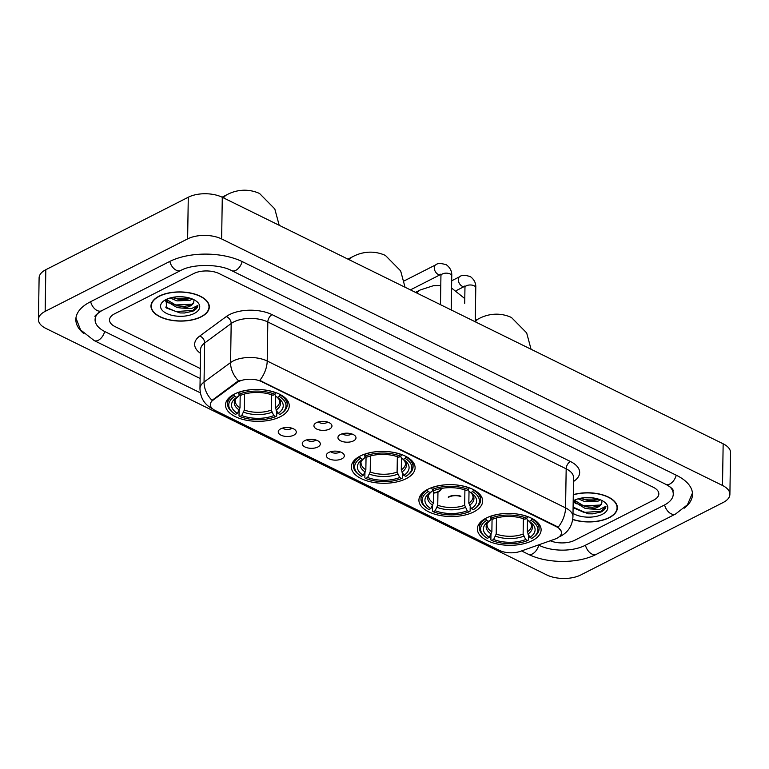 <?xml version="1.0" encoding="UTF-8"?>
<svg xmlns="http://www.w3.org/2000/svg" width="769" height="769" viewBox="0 0 769 769"><rect width="100%" height="100%" fill="white"/><g stroke="black" fill="none" stroke-linecap="round" stroke-linejoin="round"><path stroke-width="1.15" d="M360.238 456.027A31.875 15.938 -179.1 0 0 351.356 466.841A31.875 15.938 -179.1 0 0 371.206 481.961A31.875 15.938 -179.1 0 0 406.205 478.654A31.875 15.938 -179.1 0 0 415.097 467.84A31.875 15.938 -179.1 0 0 395.237 452.72A31.875 15.938 -179.1 0 0 360.238 456.027M427.804 489.286A31.875 15.938 -179.1 0 0 418.913 500.09A31.875 15.938 -179.1 0 0 438.772 515.211A31.875 15.938 -179.1 0 0 473.771 511.904A31.875 15.938 -179.1 0 0 482.653 501.09A31.875 15.938 -179.1 0 0 462.803 485.97A31.875 15.938 -179.1 0 0 427.804 489.286M486.258 518.056A31.875 15.938 -179.1 0 0 477.376 528.861A31.875 15.938 -179.1 0 0 497.226 543.991A31.875 15.938 -179.1 0 0 532.225 540.674A31.875 15.938 -179.1 0 0 541.116 529.87A31.875 15.938 -179.1 0 0 521.257 514.749A31.875 15.938 -179.1 0 0 486.258 518.056M234.391 394.084A31.875 15.938 -179.1 0 0 225.509 404.898A31.875 15.938 -179.1 0 0 245.359 420.018A31.875 15.938 -179.1 0 0 280.358 416.711A31.875 15.938 -179.1 0 0 289.25 405.897A31.875 15.938 -179.1 0 0 269.39 390.777A31.875 15.938 -179.1 0 0 234.391 394.084M293.768 435.196A9.017 4.508 0.9 0 1 282.444 435.754A9.017 4.508 0.9 0 1 278.83 430.304A9.017 4.508 0.9 0 1 280.762 428.794A9.017 4.508 0.9 0 1 295.748 430.563A9.017 4.508 0.9 0 1 293.768 435.196M282.636 428.064A5.412 2.711 -179.1 0 0 291.249 428.708A5.412 2.711 -179.1 0 0 292.009 428.218M317.799 447.02A9.017 4.508 0.9 0 1 306.475 447.577A9.017 4.508 0.9 0 1 302.851 442.127A9.017 4.508 0.9 0 1 304.784 440.618A9.017 4.508 0.9 0 1 319.779 442.386A9.017 4.508 0.9 0 1 317.799 447.02M306.668 439.897A5.412 2.711 -179.1 0 0 315.271 440.531A5.412 2.711 -179.1 0 0 316.04 440.041M341.821 458.843A9.017 4.508 0.9 0 1 330.497 459.401A9.017 4.508 0.9 0 1 326.883 453.95A9.017 4.508 0.9 0 1 328.805 452.441A9.017 4.508 0.9 0 1 343.801 454.21A9.017 4.508 0.9 0 1 341.821 458.843M330.689 451.72A5.412 2.711 -179.1 0 0 339.302 452.355A5.412 2.711 -179.1 0 0 340.061 451.864M329.449 429.073A9.017 4.508 0.9 0 1 318.126 429.621A9.017 4.508 0.9 0 1 314.502 424.171A9.017 4.508 0.9 0 1 316.434 422.662A9.017 4.508 0.9 0 1 331.429 424.44A9.017 4.508 0.9 0 1 329.449 429.073M318.318 421.941A5.412 2.711 -179.1 0 0 326.921 422.585A5.412 2.711 -179.1 0 0 327.69 422.085M353.471 440.897A9.017 4.508 0.9 0 1 342.147 441.444A9.017 4.508 0.9 0 1 338.523 435.994A9.017 4.508 0.9 0 1 340.456 434.495A9.017 4.508 0.9 0 1 355.451 436.263A9.017 4.508 0.9 0 1 353.471 440.897M342.34 433.764A5.412 2.711 -179.1 0 0 350.952 434.408A5.412 2.711 -179.1 0 0 351.712 433.908M236.881 382.674A16.236 8.123 0.9 0 1 238.65 381.587A16.236 8.123 0.9 0 1 261.614 381.626L556.496 526.765A16.236 8.123 0.9 0 1 561.485 532.744A16.236 8.123 0.9 0 1 554.824 539.156L520.315 551.363A16.236 8.123 0.9 0 1 499.485 550.412L215.31 410.55A16.236 8.123 0.9 0 1 210.322 404.571A16.236 8.123 0.9 0 1 213.071 400.14L236.881 382.674L236.89 381.914L240.457 380.386M159.106 296.161A29.164 14.582 -179.1 0 0 150.974 306.052A29.164 14.582 -179.1 0 0 169.142 319.885A29.164 14.582 -179.1 0 0 201.17 316.857A29.164 14.582 -179.1 0 0 209.303 306.966A29.164 14.582 -179.1 0 0 191.135 293.133A29.164 14.582 -179.1 0 0 159.106 296.161M572.732 519.536A29.164 14.582 -179.1 0 0 609.24 517.71A29.164 14.582 -179.1 0 0 617.372 507.819A29.164 14.582 -179.1 0 0 602.723 494.88A29.164 14.582 -179.1 0 0 573.299 494.64M212.638 408.916L212.869 409.031A21.051 12.525 -63.8 0 1 212.638 408.916C204.612 404.792 200.392 398.015 199.969 388.595A24.06 12.025 0.9 0 1 204.045 382.039L230.575 362.574A24.06 12.025 0.9 0 1 233.199 360.969A24.06 12.025 0.9 0 1 267.208 361.026A21.051 12.525 116.2 0 1 259.759 380.415L556.506 526.256L558.111 527.265L561.283 531.369M558.111 527.265A21.051 12.525 -63.8 0 0 565.561 507.876L267.208 361.026L267.823 321.971A24.06 12.025 -179.1 0 0 233.814 321.913A24.06 12.025 -179.1 0 0 231.181 323.518L204.66 342.984L204.045 382.039A21.051 15.217 53.7 0 0 212.023 400.361L236.89 381.914M653.804 500.023A18.043 9.017 -179.1 0 0 658.831 493.909A18.043 9.017 -179.1 0 0 653.285 487.267L219.203 273.61A18.043 9.017 -179.1 0 0 193.692 273.562L114.543 313.839A18.043 9.017 -179.1 0 0 109.515 319.962A18.043 9.017 -179.1 0 0 115.052 326.604L200.276 368.543L115.052 326.604A18.043 9.017 -179.1 0 1 109.515 319.962A18.043 9.017 -179.1 0 1 114.543 313.839L193.692 273.562A18.043 9.017 -179.1 0 1 219.203 273.61L653.285 487.267A18.043 9.017 -179.1 0 1 658.831 493.909A18.043 9.017 -179.1 0 1 653.804 500.023L574.654 540.299L653.804 500.023M550.277 540.77A18.043 9.017 -179.1 0 0 574.654 540.299A18.043 9.017 -179.1 0 1 550.277 540.77M617.103 505.733A29.164 14.582 -179.1 0 0 617.103 505.723L617.065 507.809A28.866 14.438 -179.1 0 0 602.492 494.986A28.866 14.438 -179.1 0 0 573.299 494.823M209.033 304.889A29.164 14.582 -179.1 0 0 209.033 304.88L209.005 306.966A28.866 14.438 -179.1 0 0 191.02 293.268A28.866 14.438 -179.1 0 0 159.327 296.267A28.866 14.438 -179.1 0 0 151.272 306.052A28.866 14.438 -179.1 0 0 169.257 319.75A28.866 14.438 -179.1 0 0 200.959 316.751A28.866 14.438 -179.1 0 0 209.005 306.966M192.375 298.997L190.116 300.256L177.081 300.89L170.045 297.988M190.674 298.362L184.541 299.775L180.244 299.708L171.996 297.497M166.171 299.468L166.488 308.033L180.042 312.935L184.377 313.002L192.942 311.176C195.999 309.58 197.643 307.677 197.873 305.456L191.452 308.6L181.686 308.081A13.592 6.796 -179.1 0 0 190.02 306.129A13.592 6.796 -179.1 0 0 193.807 301.515A13.592 6.796 -179.1 0 0 193.759 300.842C194.019 302.602 192.779 304.063 190.039 305.216L184.435 306.389L176.995 305.851L167.219 299.92L166.892 299.122M181.686 308.081L176.976 307.504L167.19 301.573L166.662 299.333M165.998 299.554A19.61 9.805 -179.1 0 0 164.22 300.602A19.61 9.805 -179.1 0 0 167.594 313.896A19.61 9.805 -179.1 0 0 194.278 313.464A19.61 9.805 -179.1 0 0 196.23 301.102A19.61 9.805 -179.1 0 0 165.998 299.554M197.873 305.456L192.961 310.397L175.947 311.56L165.604 307.091M191.904 304.236L176.053 304.947L170.487 303.303M167.19 301.573L165.46 300.256M190.106 298.18L176.159 298.334L172.487 297.392M184.57 312.993L180.042 312.935M184.464 306.389L180.138 306.322M168.151 302.996L165.104 300.766M184.56 299.775L180.244 299.708M572.751 519.363A28.866 14.438 -179.1 0 0 609.019 517.604A28.866 14.438 -179.1 0 0 617.065 507.809M600.445 499.84L598.176 501.1L585.142 501.734L578.115 498.831M598.743 499.216L592.611 500.619L588.314 500.552L580.066 498.341M573.107 507.117L588.102 513.779L592.438 513.846L601.012 512.019C604.069 510.433 605.703 508.52 605.943 506.3L599.522 509.443L589.746 508.924A13.592 6.796 -179.1 0 0 598.09 506.973A13.592 6.796 -179.1 0 0 601.877 502.359A13.592 6.796 -179.1 0 0 601.819 501.686C602.089 503.455 600.849 504.906 598.099 506.06L592.505 507.232L585.065 506.694L575.279 500.773L574.962 499.975M589.746 508.924L585.036 508.347L575.26 502.426L574.722 500.177M573.011 513.365A19.61 9.805 -179.1 0 0 602.348 514.317A19.61 9.805 -179.1 0 0 604.299 501.946A19.61 9.805 -179.1 0 0 574.068 500.398A19.61 9.805 -179.1 0 0 573.203 500.869M605.943 506.3L601.022 511.25L584.017 512.414L573.674 507.934M599.974 505.079L584.123 505.8L578.557 504.156M575.26 502.417L573.53 501.109M598.167 499.033L584.229 499.187L580.557 498.245M592.63 513.836L588.102 513.779M592.524 507.232L588.208 507.165M576.221 503.849L573.193 501.628M592.63 500.619L588.314 500.552M276.782 411.396L276.715 415.952L275.821 416.567A28.626 14.313 -179.1 0 1 239.822 416.5L241.754 415.52A25.858 12.929 -179.1 0 0 273.812 415.577L271.255 410.079L271.495 394.737M244.59 394.007L244.34 410.031L241.754 415.52M237.419 413.386L235.487 414.366A28.626 14.313 -179.1 0 1 233.882 413.299A28.626 14.313 -179.1 0 1 234.766 396.352L236.775 397.342A25.858 12.929 -179.1 0 0 236.381 397.602A25.858 12.929 -179.1 0 0 237.419 413.386L240.005 407.897L240.207 394.862M281.608 413.347A29.828 14.919 -179.1 0 0 287.222 404.83A29.828 14.919 -179.1 0 0 280.118 394.968L279.262 396.429A28.626 14.313 -179.1 0 1 280.618 414.03L281.608 413.347M239.822 416.5L239.005 415.885L239.092 410.521M234.766 396.352L233.911 394.882A29.828 14.919 -179.1 0 0 227.566 403.888A29.828 14.919 -179.1 0 0 232.911 412.588L233.882 413.299M233.911 394.882L233.92 394.334M275.61 396.122L275.427 407.964L277.984 413.453L279.993 414.443A28.626 14.313 -179.1 0 0 280.618 414.03M277.984 413.453A25.858 12.929 -179.1 0 0 278.609 398.265A25.858 12.929 -179.1 0 0 277.34 397.419L279.262 396.429M273.812 415.577L275.821 416.567M277.34 397.419L275.475 396.025L274.889 394.324M239.467 394.43L238.794 395.958L236.775 397.342M238.082 392.488L238.938 394.237A28.626 14.313 -179.1 0 1 274.927 394.295L275.783 392.834A29.828 14.919 -179.1 0 0 263.527 389.835M251.723 389.652A29.828 14.919 -179.1 0 0 238.073 392.767M274.927 394.295L273.005 395.276A25.858 12.929 -179.1 0 0 240.937 395.228L238.938 394.237M402.629 473.339L402.552 477.895L401.668 478.501A28.626 14.313 -179.1 0 1 365.669 478.443L367.601 477.462A25.858 12.929 -179.1 0 0 399.659 477.52L397.102 472.022L397.342 456.671M370.437 455.95L370.187 471.974L367.601 477.462M363.266 475.329L361.334 476.309A28.626 14.313 -179.1 0 1 359.729 475.232A28.626 14.313 -179.1 0 1 360.613 458.295L362.622 459.285A25.858 12.929 -179.1 0 0 362.228 459.545A25.858 12.929 -179.1 0 0 363.266 475.329L365.852 469.84L366.054 456.805M407.455 475.29A29.828 14.919 -179.1 0 0 413.068 466.764A29.828 14.919 -179.1 0 0 405.965 456.901L405.109 458.372A28.626 14.313 -179.1 0 1 406.465 475.973L407.455 475.29M365.669 478.443L364.852 477.828L364.939 472.454M360.613 458.295L359.757 456.824A29.828 14.919 -179.1 0 0 353.413 465.831A29.828 14.919 -179.1 0 0 358.748 474.521L359.729 475.232M359.757 456.824L359.767 456.277M401.456 458.064L401.274 469.897L403.831 475.396L405.83 476.386A28.626 14.313 -179.1 0 0 406.465 475.973M403.831 475.396A25.858 12.929 -179.1 0 0 404.456 460.208A25.858 12.929 -179.1 0 0 403.187 459.353L405.109 458.372M399.659 477.52L401.668 478.501M403.187 459.353L401.312 457.959L400.736 456.257M365.313 456.373L364.641 457.901L362.622 459.285M363.929 454.431L364.775 456.18A28.626 14.313 -179.1 0 1 400.774 456.238L401.629 454.767A29.828 14.919 -179.1 0 0 389.374 451.778M377.569 451.586A29.828 14.919 -179.1 0 0 363.92 454.71M400.774 456.238L398.851 457.219A25.858 12.929 -179.1 0 0 366.784 457.161L364.775 456.18M470.195 506.588L470.119 511.145L469.234 511.76A28.626 14.313 -179.1 0 1 433.235 511.693L435.167 510.712A25.858 12.929 -179.1 0 0 467.225 510.77L464.668 505.271L464.909 489.93M437.955 492.064L437.753 505.233L435.167 510.712M430.823 508.578L428.9 509.559A28.626 14.313 -179.1 0 1 427.285 508.492A28.626 14.313 -179.1 0 1 428.179 491.554L430.179 492.535A25.858 12.929 -179.1 0 0 429.794 492.794A25.858 12.929 -179.1 0 0 430.823 508.578L433.408 503.089L433.62 490.055M475.021 508.549A29.828 14.919 -179.1 0 0 480.625 500.023A29.828 14.919 -179.1 0 0 473.531 490.161L472.675 491.631A28.626 14.313 -179.1 0 1 474.031 509.222L475.021 508.549M433.235 511.693L432.418 511.077L432.495 505.714M428.179 491.554L427.324 490.084A29.828 14.919 -179.1 0 0 420.979 499.081A29.828 14.919 -179.1 0 0 426.314 507.78L427.285 508.492M427.324 490.084L427.333 489.526M469.023 491.324L468.83 503.157L471.387 508.645L473.396 509.636A28.626 14.313 -179.1 0 0 474.031 509.222M471.387 508.645A25.858 12.929 -179.1 0 0 472.012 493.458A25.858 12.929 -179.1 0 0 470.743 492.612L472.675 491.631M467.225 510.77L469.234 511.76M470.743 492.612L468.879 491.218L468.292 489.517M432.87 489.622L432.207 491.151L430.179 492.535M431.496 487.681L432.341 489.43A28.626 14.313 -179.1 0 1 468.34 489.497L469.196 488.027A29.828 14.919 -179.1 0 0 456.94 485.028M445.126 484.845A29.828 14.919 -179.1 0 0 431.486 487.959M468.34 489.497L466.408 490.478A25.858 12.929 -179.1 0 0 434.35 490.42L432.341 489.43M528.649 535.368L528.572 539.915L527.688 540.53A28.626 14.313 -179.1 0 1 491.689 540.463L493.621 539.482A25.858 12.929 -179.1 0 0 525.679 539.54L523.122 534.051L523.362 518.7M496.457 517.979L496.207 534.003L493.621 539.482M489.286 537.348L487.354 538.329A28.626 14.313 -179.1 0 1 485.739 537.262A28.626 14.313 -179.1 0 1 486.633 520.325L488.642 521.305A25.858 12.929 -179.1 0 0 488.248 521.574A25.858 12.929 -179.1 0 0 489.286 537.348L491.872 531.869L492.073 518.825M533.475 537.32A29.828 14.919 -179.1 0 0 539.088 528.793A29.828 14.919 -179.1 0 0 531.985 518.931L531.129 520.402A28.626 14.313 -179.1 0 1 532.484 537.992L533.475 537.32M491.689 540.463L490.872 539.848L490.958 534.484M486.633 520.325L485.777 518.854A29.828 14.919 -179.1 0 0 479.433 527.851A29.828 14.919 -179.1 0 0 484.768 536.551L485.739 537.262M485.777 518.854L485.787 518.296M527.476 520.094L527.294 531.927L529.851 537.425L531.85 538.406A28.626 14.313 -179.1 0 0 532.484 537.992M529.851 537.425A25.858 12.929 -179.1 0 0 530.475 522.238A25.858 12.929 -179.1 0 0 529.207 521.382L531.129 520.402M525.679 539.54L527.688 540.53M529.207 521.382L527.332 519.988L526.755 518.287M491.324 518.402L490.66 519.921L488.642 521.305M489.949 516.451L490.795 518.2A28.626 14.313 -179.1 0 1 526.794 518.268L527.649 516.797A29.828 14.919 -179.1 0 0 515.393 513.798M503.589 513.615A29.828 14.919 -179.1 0 0 489.94 516.73M526.794 518.268L524.871 519.248A25.858 12.929 -179.1 0 0 492.804 519.19L490.795 518.2M433.572 493.102A9.622 4.816 -179.1 0 0 438.58 491.776A9.622 4.816 -179.1 0 0 441.262 488.517A9.622 4.816 -179.1 0 0 441.262 488.459L441.262 488.517M433.572 492.794A9.017 4.508 -179.1 0 0 438.147 491.564A9.017 4.508 -179.1 0 0 440.656 488.575M448.731 496.774A9.622 4.816 0.9 0 1 460.91 496.216M460.487 496.428A9.017 4.508 -179.1 0 0 448.346 497.466M538.387 544.971L539.146 545.346A32.471 16.236 -179.1 0 0 585.055 545.423L664.205 505.146A32.471 16.236 -179.1 0 0 673.26 494.131A32.471 16.236 -179.1 0 0 669.972 486.844M98.605 312.55A32.471 16.236 -179.1 0 0 95.087 319.731A32.471 16.236 -179.1 0 0 105.055 331.689L200.123 378.483M723.187 502.484A24.06 12.025 -179.1 0 0 729.896 494.323A24.06 12.025 -179.1 0 0 722.504 485.47L221.635 238.948A24.06 12.025 -179.1 0 0 187.626 238.89L45.16 311.378A24.06 12.025 -179.1 0 0 38.45 319.539A24.06 12.025 -179.1 0 0 45.842 328.392L546.711 574.914A24.06 12.025 -179.1 0 0 580.72 574.981L723.187 502.484M729.896 494.323L730.55 452.672A24.06 12.025 -179.1 0 0 723.158 443.809L222.289 197.287A24.06 12.025 -179.1 0 0 188.28 197.229L45.813 269.717A24.06 12.025 -179.1 0 0 39.104 277.878L38.45 319.539M684.218 508.174A51.715 25.858 -179.1 0 0 692.504 494.438A51.715 25.858 -179.1 0 0 676.614 475.396L242.533 261.739A51.715 25.858 -179.1 0 0 169.411 261.614L90.261 301.89A51.715 25.858 -179.1 0 0 75.843 319.433A51.715 25.858 -179.1 0 0 83.686 333.429M213.071 400.14L213.08 399.39M556.496 526.765L556.506 526.256M261.614 381.626L261.614 381.116M570.425 461.496A6.017 3.576 -63.8 0 0 566.176 468.821L267.823 321.971A6.017 3.576 -63.8 0 1 272.072 314.646L570.425 461.496A30.068 15.034 0.9 0 1 573.511 481.49M573.568 477.674A24.06 12.025 -179.1 0 0 566.176 468.821L565.561 507.876A24.06 12.025 0.9 0 1 572.953 516.73L573.568 477.674M238.64 380.972A21.051 15.217 53.7 0 1 230.575 362.574L231.181 323.518A6.017 4.345 -126.3 0 0 226.269 316.578A30.068 15.034 0.9 0 1 272.072 314.646M200.517 353.356A30.068 15.034 0.9 0 1 199.748 336.043L226.269 316.578M199.748 336.043A6.017 4.345 -126.3 0 1 204.66 342.984A24.06 12.025 -179.1 0 0 200.584 349.539L199.969 388.595M223.568 197.921A19.244 12.112 -117 0 1 226.893 194.749L222.097 197.191M244.34 410.031A22.253 11.122 -179.1 0 0 271.255 410.079M238.63 396.064C235.852 398.457 234.708 400.053 235.199 400.851A22.253 11.122 -179.1 0 0 240.005 407.897M276.033 410.117A23.128 11.564 -179.1 0 0 277.417 397.458M243.696 412.184A23.128 11.564 -179.1 0 0 271.87 412.242M238.438 396.198A23.128 11.564 -179.1 0 0 239.361 410.05M275.427 407.964A22.253 11.122 -179.1 0 0 279.695 401.543L278.936 399.198L277.378 397.438M349.414 259.855A19.244 12.112 -117 0 1 352.74 256.692L347.944 259.134M370.187 471.974A22.253 11.122 -179.1 0 0 397.102 472.022M364.477 458.007C361.699 460.4 360.555 461.996 361.046 462.784A22.253 11.122 -179.1 0 0 365.852 469.84M401.879 472.06A23.128 11.564 -179.1 0 0 403.254 459.401L404.782 461.14L405.542 463.486A22.253 11.122 -179.1 0 1 401.274 469.897M369.543 474.127A23.128 11.564 -179.1 0 0 397.717 474.175M364.285 458.141A23.128 11.564 -179.1 0 0 365.208 471.993M416.981 293.114A19.244 12.112 -117 0 1 420.307 289.942L415.5 292.383M437.753 505.233A22.253 11.122 -179.1 0 0 464.668 505.271M432.043 491.256C429.256 493.65 428.112 495.246 428.602 496.043A22.253 11.122 -179.1 0 0 433.408 503.089M469.446 505.31A23.128 11.564 -179.1 0 0 470.82 492.66M437.109 507.386A23.128 11.564 -179.1 0 0 465.283 507.434M431.851 491.391A23.128 11.564 -179.1 0 0 432.764 505.252M468.83 503.157A22.253 11.122 -179.1 0 0 473.098 496.745L472.339 494.39L470.791 492.631M475.434 321.884A19.244 12.112 -117 0 1 478.76 318.712L475.271 320.49M496.207 534.003A22.253 11.122 -179.1 0 0 523.122 534.051M490.497 520.027C487.719 522.42 486.566 524.016 487.065 524.814A22.253 11.122 -179.1 0 0 491.872 531.869M527.899 534.08A23.128 11.564 -179.1 0 0 529.274 521.43M495.563 536.156A23.128 11.564 -179.1 0 0 523.737 536.204M490.305 520.161A23.128 11.564 -179.1 0 0 491.228 534.022M527.294 531.927A22.253 11.122 -179.1 0 0 531.562 525.515L530.802 523.17L529.245 521.401M440.483 304.678L440.935 275.773A5.412 2.711 0.9 0 1 442.444 273.937A5.412 2.711 0.9 0 1 450.336 274.072A5.412 2.711 0.9 0 1 451.759 275.946L451.22 309.965M441.31 274.264L440.637 274.504A5.412 3.403 -117 0 1 438.109 274.37A5.412 3.403 -117 0 1 437.859 274.235A5.412 3.403 -117 0 1 434.447 269.323A5.412 3.403 -117 0 1 435.725 264.853C437.446 263.142 441.002 263.123 446.385 264.805C450.259 267.737 452.047 271.447 451.759 275.946M464.716 303.322L464.957 287.596A5.412 2.711 0.9 0 1 466.466 285.76A5.412 2.711 0.9 0 1 474.358 285.895A5.412 2.711 0.9 0 1 475.78 287.769L475.252 321.788M465.341 286.087L464.659 286.328A5.412 3.403 -117 0 1 462.131 286.193A5.412 3.403 -117 0 1 461.881 286.058A5.412 3.403 -117 0 1 458.478 281.146A5.412 3.403 -117 0 1 459.747 276.686C461.477 274.966 465.024 274.946 470.407 276.638C474.281 279.56 476.078 283.271 475.78 287.769M676.249 475.213A9.622 5.729 116.2 0 1 669.866 483.989A9.622 5.729 116.2 0 1 665.752 484.297C674.903 489.517 672.587 490.391 673.308 491.007M692.456 493.044L687.467 504.752L675.557 514.019A9.622 6.056 -117 0 1 671.068 513.769A9.622 6.056 -117 0 1 664.599 504.945M675.557 514.019L596.408 554.286A9.622 6.056 -117 0 1 591.919 554.045A9.622 6.056 -117 0 1 585.449 545.221M596.408 554.286C578.144 563.85 547.124 563.764 528.284 554.238A9.622 5.729 -63.8 0 0 532.398 553.94A9.622 5.729 -63.8 0 0 538.781 545.163M75.939 318.039L80.553 329.891L94.193 340.59A9.622 5.729 -63.8 0 0 98.307 340.283A9.622 5.729 -63.8 0 0 104.69 331.506M90.655 301.688A9.622 6.056 63 0 0 97.115 310.513A9.622 6.056 63 0 0 101.614 310.753L180.763 270.477C192.413 263.815 219.194 263.786 231.671 270.64L665.752 484.297M169.805 261.422A9.622 6.056 63 0 0 176.264 270.236A9.622 6.056 63 0 0 180.763 270.477M242.158 261.566A9.622 5.729 116.2 0 1 235.785 270.342A9.622 5.729 116.2 0 1 231.671 270.64M723.158 443.809L722.504 485.47M45.813 269.717L45.16 311.378M188.28 197.229L187.626 238.89M222.289 197.287L221.635 238.948M559.101 536.887L560.611 536.185C568.224 532.138 572.338 525.66 572.953 516.73M151.31 303.966L151.272 306.052M279.195 225.298L274.802 208.957L259.566 193.5C245.984 187.357 233.766 191.02 226.893 194.749M287.289 400.255L287.222 404.83M227.643 399.313L227.566 403.888M405.042 287.231L400.649 270.899L385.413 255.443C371.831 249.3 359.613 252.963 352.74 256.692M413.136 462.198L413.068 466.764M353.49 461.256L353.413 465.831M464.784 298.583L451.566 288.048M440.781 285.443L433.351 285.722L420.307 289.942M480.702 495.447L480.625 500.023M421.047 494.505L420.979 499.081M531.062 349.261L526.669 332.919L511.433 317.472C497.851 311.32 485.633 314.982 478.76 318.712M539.156 524.218L539.088 528.793M479.51 523.285L479.433 527.851M440.637 274.504L410.415 289.884M440.935 275.773L440.858 274.12M435.725 264.853L404.119 280.935M464.659 286.328L456.296 290.586M464.957 287.596L464.88 285.943M459.747 276.686L451.682 280.781M95.135 316.607C94.193 316.319 96.346 314.367 101.614 310.753M528.284 554.238L521.545 550.931M200.315 392.815L94.193 340.59"/></g></svg>
